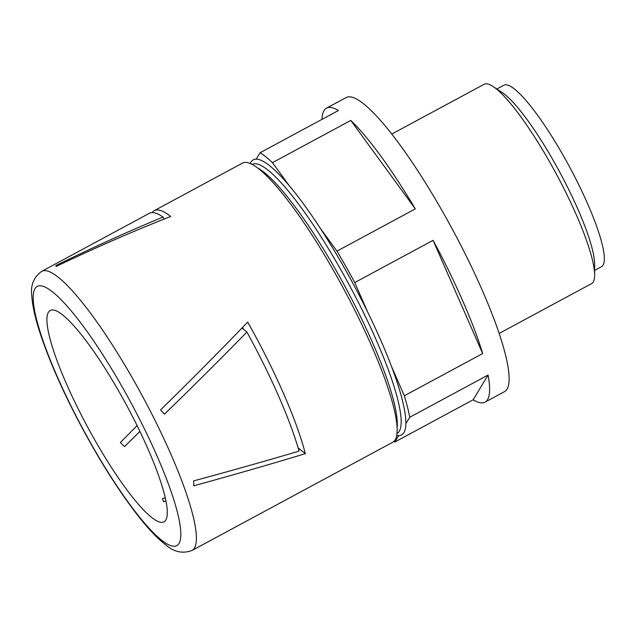 <?xml version="1.0" encoding="UTF-8"?>
<svg xmlns="http://www.w3.org/2000/svg" width="636" height="636" viewBox="0 0 636 636"><rect width="100%" height="100%" fill="white"/><g stroke="black" fill="none" stroke-linecap="round" stroke-linejoin="round"><path stroke-width="0.95" d="M139.944 431.407L124.553 446.607L120.331 442.497L137.122 425.627M192.128 550.41A158.515 29.479 -118.3 0 0 134.482 381.727A158.515 29.479 -118.3 0 0 41.69 271.349C33.66 277.232 30.361 285.445 31.8 295.994C32.412 305.36 34.916 316.919 39.313 330.688C48.503 359.205 62.726 391.522 81.98 427.63C101.728 464.248 121.198 494.601 140.373 518.698C149.738 530.392 158.269 539.161 165.948 545.004C174.089 552.112 182.81 553.916 192.128 550.41L392.873 442.187A158.515 29.479 -118.3 0 0 335.228 273.504A158.515 29.479 -118.3 0 0 242.435 163.126L154.302 210.635A158.515 29.479 -118.3 0 0 152.187 212.583M41.69 271.349L149.404 213.283A158.515 29.479 61.7 0 1 163.031 217.059C128.13 231.504 92.435 247.65 55.952 265.498L56 266.508C95.352 247.746 133.576 231.067 170.686 216.471A158.515 29.479 -118.3 0 0 154.302 210.635M160.574 409.91C191.516 379.628 220.557 350.349 247.698 322.078A158.515 29.479 61.7 0 1 305.336 453.659C270.451 464.248 233.277 474.957 193.805 485.785L193.614 480.903C230.55 470.926 265.697 461.005 299.047 451.123A158.515 29.479 -118.3 0 0 246.887 332.048C220.891 358.704 193.392 386.1 164.398 414.219L160.574 409.91M120.419 394.089A120.021 22.316 -118.3 0 0 50.165 310.511A120.021 22.316 -118.3 0 0 87.466 426.748A120.021 22.316 -118.3 0 0 164.064 521.806A120.021 22.316 -118.3 0 0 120.419 394.089M242.483 327.492A120.021 22.316 61.7 0 1 242.825 328.096A120.021 22.316 61.7 0 1 243.548 329.376M165.98 500.914L163.563 501.78L162.554 498.711L165.304 497.75M473.168 399.79L488.082 375.041A167.006 31.061 -118.3 0 1 485.037 402.151A167.006 31.061 -118.3 0 1 473.168 399.79L394.821 442.02L398.692 435.604A156.249 29.057 -118.3 0 0 405.871 423.687L409.743 417.272A167.006 31.061 -118.3 0 0 404.337 395.775L391.482 366.431A156.249 29.057 -118.3 0 0 367.6 311.902L354.745 282.559A167.006 31.061 -118.3 0 0 345.96 266.667A167.006 31.061 -118.3 0 0 336.961 251.133L320.242 228.205A156.249 29.057 -118.3 0 0 289.173 185.601L272.454 162.665A167.006 31.061 -118.3 0 0 260.076 152.735L256.205 159.151A156.249 29.057 -118.3 0 0 250.258 163.579M260.076 152.735L338.416 110.505A167.006 31.061 -118.3 0 0 326.538 108.136A167.006 31.061 -118.3 0 0 321.991 119.361M336.961 251.133L415.308 208.902A167.006 31.061 -118.3 0 0 350.794 120.435L272.454 162.665M485.037 402.151L504.626 391.593A167.006 31.061 -118.3 0 0 443.888 213.871A167.006 31.061 -118.3 0 0 346.127 97.578L326.538 108.136M404.337 395.775L482.676 353.544A167.006 31.061 -118.3 0 0 433.084 240.329L354.745 282.559M488.082 375.041L409.743 417.272M393.923 441.456A167.006 31.061 -118.3 0 0 394.821 442.02M499.196 333.415L591.528 283.648A113.224 21.06 -118.3 0 0 594.636 274.863A113.224 21.06 -118.3 0 0 550.347 163.158A113.224 21.06 -118.3 0 0 493.115 86.544A113.224 21.06 -118.3 0 0 484.068 84.318L391.744 134.085M594.636 274.863L594.604 263.94A103.032 19.16 -118.3 0 0 554.306 162.291A103.032 19.16 -118.3 0 0 502.225 92.57L493.115 86.544M594.62 270.403L601.569 266.651A103.032 19.16 -118.3 0 0 564.1 157.013A103.032 19.16 -118.3 0 0 503.784 85.264L496.835 89.008M415.308 208.902L350.794 120.435M482.676 353.544L433.084 240.329M305.336 453.659L298.101 447.855M55.952 265.498L56.413 266.309M163.031 217.059L164.16 219.054M246.887 332.048L241.926 328.073M397.15 427.36A152.855 28.429 -118.3 0 0 337.541 272.963A152.855 28.429 -118.3 0 0 257.175 167.705M397.063 433.498A152.855 28.429 -118.3 0 0 341.46 270.849A152.855 28.429 -118.3 0 0 251.999 164.406M367.6 311.902A156.249 29.057 -118.3 0 0 344.768 268.646A156.249 29.057 -118.3 0 0 320.242 228.205M405.871 423.687A156.249 29.057 -118.3 0 0 391.482 366.431M396.8 435.406A156.249 29.057 -118.3 0 0 398.692 435.604M289.173 185.601A156.249 29.057 -118.3 0 0 256.205 159.151M123.432 389.089A147.194 27.372 -118.3 0 0 36.546 319.391A147.194 27.372 -118.3 0 0 161.361 539.996A147.194 27.372 -118.3 0 0 123.432 389.089"/></g></svg>
